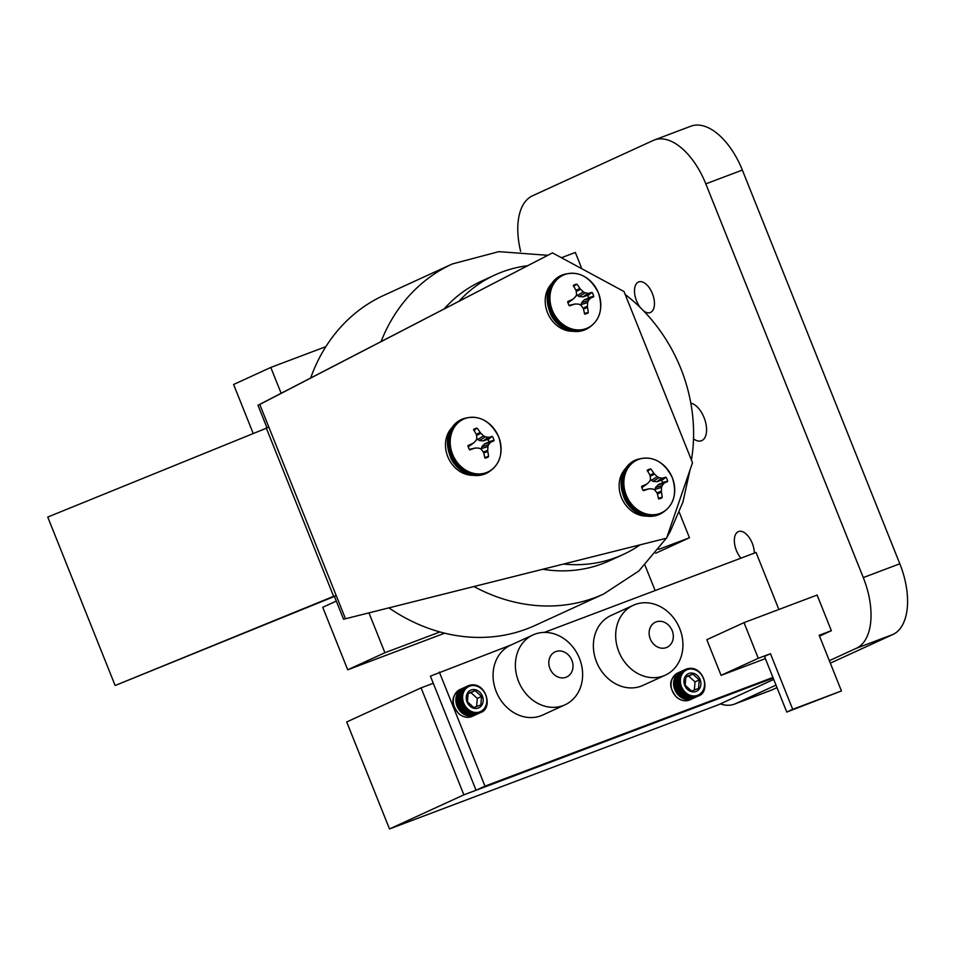 <?xml version="1.0" encoding="UTF-8"?>
<svg xmlns="http://www.w3.org/2000/svg" width="955" height="955" viewBox="0 0 955 955"><rect width="100%" height="100%" fill="white"/><g stroke="black" fill="none" stroke-linecap="round" stroke-linejoin="round"><path stroke-width="1.43" d="M381.081 341.532A181.546 153.695 65.4 0 1 452.324 263.95L383.803 295.37A181.546 153.695 65.4 0 0 310.673 377.989M388.971 607.905A181.546 153.695 65.4 0 0 535.134 625.429L603.656 594.01L638.847 570.983L666.22 538.357M484.734 457.481A1657.235 1022.471 -110.4 0 0 488.554 456.43L488.315 456.968A15.65 13.251 -114.6 0 1 485.403 458.102A15.65 13.251 -114.6 0 1 485.188 458.149L484.806 457.851A36.242 15.949 -110.9 0 0 483.719 452.98L483.254 451.978A36.183 14.886 -135.6 0 0 481.141 449.184L479.338 448.217A36.183 5.145 -179.4 0 0 475.877 447.99L474.778 448.158A36.242 2.089 161.4 0 1 469.979 449.841L469.418 449.638A15.65 13.251 -114.6 0 1 467.962 445.973L468.034 445.579M492.553 436.674A15.65 13.251 -114.6 0 1 494.022 440.339L488.805 441.652A14.731 12.475 65.4 0 0 488.029 439.742L487.539 439.491A1657.235 197.804 155 0 0 492.171 436.399L488.029 439.742M494.033 440.339L488.805 441.652M467.95 445.973L468.213 445.448A36.242 4.321 -25 0 1 472.88 443.407L473.799 442.786A36.183 3.08 -44.1 0 0 476.175 440.315L476.832 438.417A36.183 14.039 -86.6 0 0 476.461 435.002L476.115 433.976A36.242 15.949 -110.9 0 0 473.585 429.81L473.668 429.344A15.65 13.251 -114.6 0 1 476.796 428.162L473.776 430.084M476.784 428.15L474.038 430.502M475.877 447.99L469.359 449.423M493.926 440.792A36.242 2.089 161.4 0 1 491.013 442.022L490.381 442.523A36.183 9.49 142.2 0 1 488.542 444.744L487.886 446.642A36.183 20.437 97.1 0 1 487.707 450.306L487.778 451.452A36.242 22.359 69.6 0 1 488.554 456.43M481.236 449.316L481.869 446.713L484.448 443.956L488.602 442.153M487.539 439.491L483.218 440.888L479.398 440.542L476.843 438.703M477.333 428.389A36.242 22.359 69.6 0 1 480.174 432.448L480.914 433.319A36.183 21.297 41.6 0 1 483.576 435.862L485.379 436.841A36.183 11.556 -5.5 0 1 488.292 437.306L489.115 437.283A36.242 4.321 -25 0 1 492.171 436.399M469.084 446.224L468.213 446.797M468.296 446.761L473.059 443.323M498.689 436.901A29.08 24.615 65.4 0 0 454.771 426.587A29.08 24.615 65.4 0 0 473.465 473.322A29.08 24.615 65.4 0 0 498.689 436.901C490.046 420.033 477.954 414.064 462.423 419.03A29.665 25.117 65.4 0 0 451.954 456.466A29.665 25.117 65.4 0 0 487.146 472.964C500.014 465.443 503.858 453.422 498.701 436.913M473.119 475.315A27.671 23.421 -114.6 0 1 448.396 458.102A27.671 23.421 -114.6 0 1 451.488 428.138M691.42 460.012A153.767 130.178 65.4 0 0 680.903 368.737A153.767 130.178 65.4 0 0 625.227 294.522M527.482 265.729A153.767 130.178 65.4 0 0 494.941 274.968A153.767 130.178 65.4 0 0 459.08 301.147M564.262 564.119A153.767 130.178 65.4 0 0 623.114 554.533A153.767 130.178 65.4 0 0 639.337 545.365M684.198 486.931A153.767 130.178 65.4 0 0 686.824 479.255M494.941 274.968L481.475 281.152A153.767 130.178 65.4 0 0 444.242 308.823M543.347 569.347A153.767 130.178 65.4 0 0 609.648 560.704L623.114 554.533M572.845 331.289A27.671 23.421 -114.6 0 1 548.122 314.088A27.671 23.421 -114.6 0 1 551.214 284.113M658.831 498.964L658.449 498.653A36.242 15.949 -110.9 0 0 657.374 493.783L656.909 492.792A36.183 14.886 -135.6 0 0 654.796 489.999L652.981 489.02A36.183 5.145 -179.4 0 0 649.531 488.805L648.433 488.96A36.242 2.089 161.4 0 1 643.622 490.643L643.073 490.44A15.65 13.251 -114.6 0 1 641.605 486.775L641.688 486.393M666.208 477.488A15.65 13.251 -114.6 0 1 667.676 481.153L662.448 482.454A14.731 12.475 65.4 0 0 661.672 480.544L661.182 480.305A1657.235 197.804 155 0 0 665.814 477.202L661.672 480.544M667.676 481.153L658.878 484.233L664.023 483.326A36.183 9.49 142.2 0 1 662.185 485.546L661.529 487.444A36.183 20.437 97.1 0 1 661.349 491.109L661.421 492.255A36.242 22.359 69.6 0 1 662.209 497.233L661.97 497.77A15.65 13.251 -114.6 0 1 659.057 498.904A15.65 13.251 -114.6 0 1 658.831 498.952M658.377 498.295A1657.235 1022.471 -110.4 0 0 662.209 497.233M641.593 486.775L641.867 486.25A36.242 4.321 -25 0 1 646.535 484.209L647.442 483.588A36.183 3.08 -44.1 0 0 649.83 481.117L650.474 479.219A36.183 14.039 -86.6 0 0 650.116 475.805L649.77 474.79A36.242 15.949 -110.9 0 0 647.239 470.612L647.311 470.147A15.65 13.251 -114.6 0 1 650.439 468.965L647.418 470.899M650.439 468.953L647.693 471.316M649.531 488.805L643.013 490.225M654.891 490.118L655.512 487.528L658.878 484.233M661.182 480.305L656.873 481.702L653.041 481.356L650.486 479.517M650.988 469.192A36.242 22.359 69.6 0 1 653.829 473.25L654.569 474.134A36.183 21.297 41.6 0 1 657.219 476.676L659.034 477.643A36.183 11.556 -5.5 0 1 661.946 478.121L662.758 478.085A36.242 4.321 -25 0 1 665.814 477.202M667.569 481.595A36.242 2.089 161.4 0 1 664.656 482.836M642.739 487.038L641.856 487.599M641.951 487.563L646.702 484.137M672.332 477.715A29.08 24.615 65.4 0 0 628.426 467.389A29.08 24.615 65.4 0 0 647.12 514.136A29.08 24.615 65.4 0 0 672.332 477.715C663.701 460.835 651.608 454.878 636.066 459.833A29.665 25.117 65.4 0 0 625.609 497.269A29.665 25.117 65.4 0 0 660.8 513.766C673.657 506.245 677.513 494.224 672.344 477.715M773.705 679.423L718.411 704.778L389.497 828.952L346.701 721.968L421.083 687.863L433.26 683.267M389.497 828.952L463.867 794.847L773.168 678.074L476.056 790.251L430.407 676.128L511.534 644.78M421.083 687.863L463.867 794.847M476.056 790.251L484.985 786.156L772.917 677.453M778.874 609.481L756.062 552.456L544.302 632.413M484.985 786.156L439.336 672.045M266.946 427.673L257.981 405.266L552.491 252.884L624.033 291.55L692.506 462.733L666.602 538.19L343.561 619.246L334.441 596.421M345.352 618.422L259.772 404.443L257.981 405.266M666.602 538.19L343.561 619.246M552.491 252.884L259.772 404.443M646.774 516.118A27.671 23.421 -114.6 0 1 622.051 498.904A27.671 23.421 -114.6 0 1 625.143 468.941M829.334 660.669L856.349 648.278A61.49 32.673 -110.7 0 0 863.284 577.584L705.805 183.861A61.49 32.673 -110.7 0 0 654.342 139.991A61.49 32.673 -110.7 0 0 653.232 140.445L532.448 195.823A61.49 32.673 -110.7 0 0 520.63 251.296M644.971 565.193L655.13 590.572M720.321 703.895A61.49 32.673 -110.7 0 0 734.455 704.122L771.007 690.322A61.49 32.673 -110.7 0 0 772.106 689.856L776.988 687.624M734.455 704.122A61.49 32.673 -110.7 0 0 735.565 703.656L772.106 689.856M856.349 648.278L892.901 634.478L830.325 663.164M775.985 685.129L735.565 703.656M892.901 634.478A61.49 32.673 -110.7 0 0 899.825 563.784L742.357 170.074A61.49 32.673 -110.7 0 0 690.883 126.191L654.342 139.991M754.307 553.124A16.366 8.702 -110.7 0 0 748.863 537.068A16.366 8.702 -110.7 0 0 738.537 531.553A16.366 8.702 -110.7 0 0 738.251 531.684A16.366 8.702 -110.7 0 0 734.455 542.798A16.366 8.702 -110.7 0 0 740.961 558.162M643.551 310.853A16.366 8.702 -110.7 0 0 650.26 312.548A16.366 8.702 -110.7 0 0 652.611 294.164A16.366 8.702 -110.7 0 0 638.692 281.916A16.366 8.702 -110.7 0 0 638.394 282.047A16.366 8.702 -110.7 0 0 640.471 307.749M693.521 438.846A19.971 10.612 -110.7 0 0 701.448 440.733A19.971 10.612 -110.7 0 0 705.327 421.322A19.971 10.612 -110.7 0 0 690.823 403.141M460.358 703.011A14.516 12.284 -114.6 0 1 460.179 702.355L456.753 703.93A14.516 12.284 65.4 0 0 456.932 704.587M456.347 704.062A14.755 12.487 -114.6 0 0 456.538 704.766L461.516 702.486A14.755 12.487 -114.6 0 1 461.325 701.782M459.928 701.233A14.516 12.284 -114.6 0 1 459.821 700.588L456.395 702.164A14.516 12.284 65.4 0 0 456.502 702.796M455.977 702.259A14.755 12.487 -114.6 0 0 456.096 702.987L461.086 700.695A14.755 12.487 -114.6 0 1 460.967 699.979M459.701 699.418A14.516 12.284 -114.6 0 1 459.665 698.809L456.239 700.385A14.516 12.284 65.4 0 0 456.263 700.994M455.822 700.457A14.755 12.487 -114.6 0 0 455.857 701.173L460.835 698.893A14.755 12.487 -114.6 0 1 460.799 698.177M459.677 697.616A14.516 12.284 -114.6 0 1 459.713 697.054L456.275 698.63A14.516 12.284 65.4 0 0 456.239 699.179M455.869 698.678A14.755 12.487 -114.6 0 0 455.822 699.382L460.799 697.09A14.755 12.487 -114.6 0 1 460.847 696.386M459.856 695.849A14.516 12.284 -114.6 0 1 459.952 695.347L456.526 696.923A14.516 12.284 65.4 0 0 456.43 697.413M456.108 696.935A14.755 12.487 -114.6 0 0 455.989 697.616L460.967 695.336A14.755 12.487 -114.6 0 1 461.086 694.655M460.262 694.13A14.516 12.284 -114.6 0 1 460.394 693.712L456.956 695.288A14.516 12.284 65.4 0 0 456.824 695.706M456.55 695.276A14.755 12.487 -114.6 0 0 456.359 695.92L461.337 693.64A14.755 12.487 -114.6 0 1 461.54 692.996M460.859 692.518A14.516 12.284 -114.6 0 1 461.014 692.184L457.588 693.748A14.516 12.284 65.4 0 0 457.433 694.082M457.194 693.712A14.755 12.487 -114.6 0 0 456.92 694.321L461.898 692.041A14.755 12.487 -114.6 0 1 462.172 691.432M461.683 690.99A14.516 12.284 -114.6 0 1 461.826 690.775L458.388 692.339A14.516 12.284 65.4 0 0 458.245 692.566M458.006 692.279A14.755 12.487 -114.6 0 0 457.66 692.841L462.65 690.549A14.755 12.487 -114.6 0 1 462.996 689.999M462.721 689.594A14.516 12.284 -114.6 0 1 462.793 689.51L459.367 691.086A14.516 12.284 65.4 0 0 459.283 691.169M458.997 691.002A14.755 12.487 -114.6 0 0 458.591 691.492L463.569 689.212A14.755 12.487 -114.6 0 1 463.975 688.71M464.178 688.245L460.417 689.964M460.143 689.88A14.755 12.487 -114.6 0 0 459.665 690.31L464.655 688.03A14.755 12.487 -114.6 0 1 465.121 687.6M461.42 688.961A14.755 12.487 -114.6 0 0 460.895 689.307L465.873 687.027A14.755 12.487 -114.6 0 1 466.04 686.908A14.755 12.487 -114.6 0 1 466.398 686.681L461.552 689.009M467.329 686.168L462.817 688.233A14.755 12.487 -114.6 0 0 462.578 688.34A14.755 12.487 -114.6 0 0 462.244 688.495L467.222 686.215A14.755 12.487 -114.6 0 1 467.556 686.06A14.755 12.487 -114.6 0 1 467.795 685.953M480.126 712.752A14.755 12.487 -114.6 0 1 479.852 712.884A14.755 12.487 -114.6 0 1 479.625 712.991L474.647 715.271A14.755 12.487 -114.6 0 0 474.874 715.164L472.379 716.31A14.755 12.487 -114.6 0 1 471.698 716.596A14.755 12.487 -114.6 0 1 454.699 707.715A14.755 12.487 -114.6 0 1 460.071 689.486L462.578 688.34M473.752 715.605L478.742 713.325A14.755 12.487 -114.6 0 1 478.216 713.481A14.755 12.487 -114.6 0 1 478.133 713.492L473.155 715.784A14.755 12.487 -114.6 0 0 473.752 715.605L473.799 715.486M472.343 715.737L472.224 715.987A14.755 12.487 -114.6 0 1 471.603 716.071L476.581 713.791A14.755 12.487 -114.6 0 0 477.202 713.695L476.139 713.994M470.72 715.808A14.516 12.284 65.4 0 0 470.815 715.808L470.636 716.143A14.755 12.487 -114.6 0 1 470.003 716.131L474.981 713.851A14.755 12.487 -114.6 0 0 475.626 713.851L474.241 714.233A14.516 12.284 -114.6 0 1 474.146 714.233M468.965 715.701A14.516 12.284 65.4 0 0 469.227 715.737L469.024 716.071A14.755 12.487 -114.6 0 1 468.38 715.975L473.358 713.695A14.755 12.487 -114.6 0 0 474.002 713.779L472.653 714.161A14.516 12.284 -114.6 0 1 472.403 714.125M467.282 715.343A14.516 12.284 65.4 0 0 467.628 715.438L467.401 715.773A14.755 12.487 -114.6 0 1 466.768 715.582L471.746 713.301A14.755 12.487 -114.6 0 0 472.391 713.481L471.066 713.874A14.516 12.284 -114.6 0 1 470.708 713.779M465.658 714.77A14.516 12.284 65.4 0 0 466.052 714.937L465.801 715.247A14.755 12.487 -114.6 0 1 465.181 714.985L470.158 712.693A14.755 12.487 -114.6 0 0 470.791 712.967L469.49 713.361A14.516 12.284 -114.6 0 1 469.084 713.194M464.094 713.958A14.516 12.284 65.4 0 0 464.524 714.209L464.249 714.519A14.755 12.487 -114.6 0 1 463.653 714.173L468.63 711.881A14.755 12.487 -114.6 0 0 469.227 712.227L467.962 712.645A14.516 12.284 -114.6 0 1 467.52 712.394M462.626 712.967A14.516 12.284 65.4 0 0 463.068 713.289L462.769 713.588A14.755 12.487 -114.6 0 1 462.208 713.158L467.186 710.878A14.755 12.487 -114.6 0 0 467.747 711.296L466.506 711.726A14.516 12.284 -114.6 0 1 466.052 711.391M461.265 711.785A14.516 12.284 65.4 0 0 461.707 712.191L461.384 712.466A14.755 12.487 -114.6 0 1 460.859 711.964L465.837 709.684A14.755 12.487 -114.6 0 0 466.362 710.174L465.133 710.615A14.516 12.284 -114.6 0 1 464.703 710.21M460.035 710.436A14.516 12.284 65.4 0 0 460.453 710.926L460.107 711.177A14.755 12.487 -114.6 0 1 459.642 710.615L464.619 708.335A14.755 12.487 -114.6 0 0 465.085 708.897L463.879 709.35A14.516 12.284 -114.6 0 1 463.462 708.861M458.949 708.944A14.516 12.284 65.4 0 0 459.331 709.517L458.973 709.732A14.755 12.487 -114.6 0 1 458.555 709.123L463.533 706.843A14.755 12.487 -114.6 0 0 463.951 707.452L462.769 707.942A14.516 12.284 -114.6 0 1 462.387 707.38M458.03 707.345A14.516 12.284 65.4 0 0 458.364 707.977L457.982 708.168A14.755 12.487 -114.6 0 1 457.636 707.524L462.626 705.244A14.755 12.487 -114.6 0 0 462.972 705.888L461.802 706.402A14.516 12.284 -114.6 0 1 461.468 705.769M477.202 713.695L472.224 715.987M474.241 714.233L470.815 715.808M475.626 713.851L470.636 716.143M472.653 714.161L469.227 715.737M474.002 713.779L469.024 716.071M471.066 713.874L467.628 715.438M472.391 713.481L467.401 715.773M469.49 713.361L466.052 714.937M470.791 712.967L465.801 715.247M467.962 712.645L464.524 714.209M469.227 712.227L464.249 714.519M466.506 711.726L463.068 713.289M467.747 711.296L462.769 713.588M465.133 710.615L461.707 712.191M466.362 710.174L461.384 712.466M463.879 709.35L460.453 710.926M465.085 708.897L460.107 711.177M462.769 707.942L459.331 709.517M463.951 707.452L458.973 709.732M462.793 689.51L459.367 691.086M461.826 690.775L458.388 692.339M461.014 692.184L457.588 693.748M460.394 693.712L456.956 695.288M459.952 695.347L456.526 696.923M459.713 697.054L456.275 698.63M459.665 698.809L456.239 700.385M459.821 700.588L456.395 702.164M460.179 702.355L456.753 703.93M461.802 706.402L458.364 707.977M462.972 705.888L457.982 708.168M460.99 704.754A14.516 12.284 -114.6 0 1 460.728 704.086L457.302 705.661A14.516 12.284 65.4 0 0 457.564 706.33M456.896 705.829A14.755 12.487 -114.6 0 0 457.17 706.509L462.148 704.229A14.755 12.487 -114.6 0 1 461.874 703.537M460.728 704.086L457.302 705.661M471.102 690.011A9.705 8.213 65.4 0 0 469.848 706.032A9.705 8.213 65.4 0 0 483.17 700.994A9.705 8.213 65.4 0 0 471.102 690.011M468.105 693.306L467.437 701.77L473.811 707.571L480.843 704.921L481.511 696.458L475.136 690.656L468.105 693.306M476.64 706.533L477.273 698.403L470.911 692.602L475.136 690.656M470.911 692.602L468.034 693.688M477.273 698.403L481.511 696.458M331.087 582.765L274.037 440.112M678.098 686.49A14.516 12.284 -114.6 0 1 677.907 685.833L674.481 687.409A14.516 12.284 65.4 0 0 674.672 688.066M674.075 687.54A14.755 12.487 -114.6 0 0 674.278 688.245L679.256 685.965A14.755 12.487 -114.6 0 1 679.053 685.248M677.668 684.699A14.516 12.284 -114.6 0 1 677.561 684.067L674.123 685.63A14.516 12.284 65.4 0 0 674.23 686.275M673.717 685.738A14.755 12.487 -114.6 0 0 673.836 686.454L678.814 684.174A14.755 12.487 -114.6 0 1 678.695 683.458M677.429 682.885A14.516 12.284 -114.6 0 1 677.405 682.288L673.967 683.864A14.516 12.284 65.4 0 0 674.003 684.46M673.55 683.935A14.755 12.487 -114.6 0 0 673.597 684.651L678.575 682.359A14.755 12.487 -114.6 0 1 678.539 681.643M677.405 681.082A14.516 12.284 -114.6 0 1 677.441 680.533L674.015 682.097A14.516 12.284 65.4 0 0 673.979 682.658M673.597 682.145A14.755 12.487 -114.6 0 0 673.55 682.849L678.539 680.569A14.755 12.487 -114.6 0 1 678.575 679.865M677.596 679.315A14.516 12.284 -114.6 0 1 677.68 678.826L674.254 680.39A14.516 12.284 65.4 0 0 674.158 680.891M673.848 680.402A14.755 12.487 -114.6 0 0 673.717 681.094L678.707 678.802A14.755 12.487 -114.6 0 1 678.826 678.122M677.99 677.608A14.516 12.284 -114.6 0 1 678.122 677.191L674.696 678.754A14.516 12.284 65.4 0 0 674.564 679.184M674.29 678.742A14.755 12.487 -114.6 0 0 674.087 679.399L679.065 677.119A14.755 12.487 -114.6 0 1 679.268 676.462M678.599 675.985A14.516 12.284 -114.6 0 1 678.754 675.651L675.316 677.226A14.516 12.284 65.4 0 0 675.161 677.561M674.922 677.191A14.755 12.487 -114.6 0 0 674.648 677.799L679.626 675.507A14.755 12.487 -114.6 0 1 679.9 674.899M679.411 674.469A14.516 12.284 -114.6 0 1 679.554 674.242L676.128 675.818A14.516 12.284 65.4 0 0 675.985 676.045M675.746 675.758A14.755 12.487 -114.6 0 0 675.4 676.307L680.378 674.027A14.755 12.487 -114.6 0 1 680.724 673.466M680.449 673.072A14.516 12.284 -114.6 0 1 680.521 672.989L677.095 674.552A14.516 12.284 65.4 0 0 677.023 674.636M676.737 674.469A14.755 12.487 -114.6 0 0 676.319 674.958L681.297 672.678A14.755 12.487 -114.6 0 1 681.715 672.189M681.906 671.711L678.146 673.442M677.871 673.359A14.755 12.487 -114.6 0 0 677.405 673.776L682.383 671.496A14.755 12.487 -114.6 0 1 682.849 671.078M679.148 672.427A14.755 12.487 -114.6 0 0 678.623 672.774L683.613 670.494A14.755 12.487 -114.6 0 1 683.768 670.386A14.755 12.487 -114.6 0 1 684.126 670.147L679.28 672.475M685.057 669.634L680.545 671.711A14.755 12.487 -114.6 0 0 680.306 671.807A14.755 12.487 -114.6 0 0 679.972 671.974L684.962 669.682A14.755 12.487 -114.6 0 1 685.284 669.527A14.755 12.487 -114.6 0 1 685.523 669.419M697.866 696.219A14.755 12.487 -114.6 0 1 697.592 696.35A14.755 12.487 -114.6 0 1 697.353 696.458L692.375 698.738A14.755 12.487 -114.6 0 0 692.614 698.642L690.107 699.788A14.755 12.487 -114.6 0 1 689.438 700.063A14.755 12.487 -114.6 0 1 672.427 691.181A14.755 12.487 -114.6 0 1 677.811 672.953L680.306 671.807M691.492 699.072L696.47 696.792A14.755 12.487 -114.6 0 1 695.944 696.947A14.755 12.487 -114.6 0 1 695.873 696.971L690.895 699.251A14.755 12.487 -114.6 0 0 691.492 699.072L691.539 698.953M690.071 699.203L689.964 699.454A14.755 12.487 -114.6 0 1 689.331 699.549L694.309 697.257A14.755 12.487 -114.6 0 0 694.942 697.174L693.879 697.46M688.448 699.287A14.516 12.284 65.4 0 0 688.543 699.275L688.376 699.609A14.755 12.487 -114.6 0 1 687.731 699.609L692.709 697.329A14.755 12.487 -114.6 0 0 693.354 697.329L691.981 697.711A14.516 12.284 -114.6 0 1 691.874 697.711M686.705 699.179A14.516 12.284 65.4 0 0 686.955 699.203L686.752 699.538A14.755 12.487 -114.6 0 1 686.108 699.442L691.098 697.162A14.755 12.487 -114.6 0 0 691.742 697.257L690.381 697.639A14.516 12.284 -114.6 0 1 690.131 697.604M685.022 698.821A14.516 12.284 65.4 0 0 685.368 698.917L685.141 699.239A14.755 12.487 -114.6 0 1 684.496 699.06L689.474 696.78A14.755 12.487 -114.6 0 0 690.119 696.959L688.794 697.341A14.516 12.284 -114.6 0 1 688.448 697.246M683.386 698.236A14.516 12.284 65.4 0 0 683.792 698.403L683.541 698.726A14.755 12.487 -114.6 0 1 682.909 698.451L687.898 696.171A14.755 12.487 -114.6 0 0 688.519 696.434L687.218 696.828A14.516 12.284 -114.6 0 1 686.812 696.661M681.834 697.437A14.516 12.284 65.4 0 0 682.264 697.687L681.989 697.986A14.755 12.487 -114.6 0 1 681.381 697.639L686.37 695.359A14.755 12.487 -114.6 0 0 686.967 695.706L685.69 696.111A14.516 12.284 -114.6 0 1 685.26 695.861M680.366 696.434A14.516 12.284 65.4 0 0 680.808 696.768L680.497 697.054A14.755 12.487 -114.6 0 1 679.936 696.637L684.914 694.345A14.755 12.487 -114.6 0 0 685.487 694.774L684.234 695.192A14.516 12.284 -114.6 0 1 683.792 694.87M679.005 695.252A14.516 12.284 65.4 0 0 679.435 695.67L679.112 695.932A14.755 12.487 -114.6 0 1 678.587 695.443L683.577 693.163A14.755 12.487 -114.6 0 0 684.09 693.652L682.873 694.094A14.516 12.284 -114.6 0 1 682.431 693.676M677.775 693.903A14.516 12.284 65.4 0 0 678.181 694.392L677.835 694.643A14.755 12.487 -114.6 0 1 677.37 694.094L682.348 691.802A14.755 12.487 -114.6 0 0 682.825 692.363L681.619 692.829A14.516 12.284 -114.6 0 1 681.202 692.339M676.689 692.423A14.516 12.284 65.4 0 0 677.071 692.984L676.701 693.211A14.755 12.487 -114.6 0 1 676.295 692.602L681.273 690.322A14.755 12.487 -114.6 0 0 681.679 690.931L680.497 691.408A14.516 12.284 -114.6 0 1 680.115 690.847M675.77 690.811A14.516 12.284 65.4 0 0 676.104 691.444L675.722 691.647A14.755 12.487 -114.6 0 1 675.376 690.99L680.354 688.71A14.755 12.487 -114.6 0 0 680.7 689.367L679.53 689.88A14.516 12.284 -114.6 0 1 679.196 689.247M694.942 697.174L689.964 699.454M691.981 697.711L688.543 699.275M693.354 697.329L688.376 699.609M690.381 697.639L686.955 699.203M691.742 697.257L686.752 699.538M688.794 697.341L685.368 698.917M690.119 696.959L685.141 699.239M687.218 696.828L683.792 698.403M688.519 696.434L683.541 698.726M685.69 696.111L682.264 697.687M686.967 695.706L681.989 697.986M684.234 695.192L680.808 696.768M685.487 694.774L680.497 697.054M682.873 694.094L679.435 695.67M684.09 693.652L679.112 695.932M681.619 692.829L678.181 694.392M682.825 692.363L677.835 694.643M680.497 691.408L677.071 692.984M681.679 690.931L676.701 693.211M680.521 672.989L677.095 674.552M679.554 674.242L676.128 675.818M678.754 675.651L675.316 677.226M678.122 677.191L674.696 678.754M677.68 678.826L674.254 680.39M677.441 680.533L674.015 682.097M677.405 682.288L673.967 683.864M677.561 684.067L674.123 685.63M677.907 685.833L674.481 687.409M679.53 689.88L676.104 691.444M680.7 689.367L675.722 691.647M678.73 688.233A14.516 12.284 -114.6 0 1 678.456 687.564L675.03 689.14A14.516 12.284 65.4 0 0 675.292 689.797M674.636 689.295A14.755 12.487 -114.6 0 0 674.91 689.988L679.888 687.696A14.755 12.487 -114.6 0 1 679.614 687.015M678.456 687.564L675.03 689.14M688.841 673.478A9.705 8.213 65.4 0 0 687.576 689.498A9.705 8.213 65.4 0 0 700.898 684.472A9.705 8.213 65.4 0 0 688.841 673.478M685.833 676.785L685.177 685.248L691.539 691.05L698.583 688.4L699.239 679.936L692.876 674.135L685.833 676.785M694.369 690.011L695.013 681.87L688.639 676.068L692.876 674.135M688.639 676.068L685.762 677.155M695.013 681.87L699.239 679.936M268.868 427.195L336.256 595.681L115.137 685.523L47.75 517.049L268.868 427.195M266.218 427.852L333.617 596.338L336.256 595.681M333.617 596.338L115.137 685.523M584.46 313.467A1657.235 1022.471 -110.4 0 0 588.28 312.416L588.041 312.954A15.65 13.251 -114.6 0 1 585.129 314.088A15.65 13.251 -114.6 0 1 584.914 314.135L584.532 313.837A36.242 15.949 -110.9 0 0 583.445 308.966L582.98 307.964A36.183 14.886 -135.6 0 0 580.867 305.17L579.064 304.203A36.183 5.145 -179.4 0 0 575.602 303.976L574.504 304.144A36.242 2.089 161.4 0 1 569.693 305.827L569.144 305.612A15.65 13.251 -114.6 0 1 567.676 301.947L567.759 301.565M592.279 292.66A15.65 13.251 -114.6 0 1 593.747 296.325L588.531 297.638A14.731 12.475 65.4 0 0 587.755 295.716L587.265 295.477A1657.235 197.804 155 0 0 591.897 292.385L587.755 295.716M593.759 296.325L588.531 297.638M567.676 301.959L567.938 301.422A36.242 4.321 -25 0 1 572.606 299.393L573.525 298.772A36.183 3.08 -44.1 0 0 575.901 296.301L576.557 294.403A36.183 14.039 -86.6 0 0 576.187 290.988L575.841 289.962A36.242 15.949 -110.9 0 0 573.31 285.784L573.394 285.33A15.65 13.251 -114.6 0 1 576.522 284.148L573.501 286.07M576.51 284.136L573.764 286.488M575.602 303.976L569.622 305.278M593.652 296.778A36.242 2.089 161.4 0 1 590.739 298.008L590.106 298.509A36.183 9.49 142.2 0 1 588.268 300.718L587.612 302.628A36.183 20.437 97.1 0 1 587.432 306.28L587.504 307.438A36.242 22.359 69.6 0 1 588.28 312.416M580.962 305.302L581.595 302.699L584.174 299.942L588.328 298.139M587.265 295.477L582.944 296.874L579.124 296.528L576.569 294.689M577.059 284.375A36.242 22.359 69.6 0 1 579.9 288.434L580.64 289.305A36.183 21.297 41.6 0 1 583.302 291.848L585.105 292.827A36.183 11.556 -5.5 0 1 588.017 293.292L588.841 293.269A36.242 4.321 -25 0 1 591.897 292.385M568.81 302.21L567.938 302.783M568.022 302.747L572.785 299.309M598.415 292.887A29.08 24.615 65.4 0 0 554.497 282.573A29.08 24.615 65.4 0 0 573.191 329.308A29.08 24.615 65.4 0 0 598.415 292.887C589.772 276.007 577.68 270.05 562.149 275.016A29.665 25.117 65.4 0 0 551.68 312.452A29.665 25.117 65.4 0 0 586.871 328.95C599.74 321.429 603.584 309.408 598.427 292.899M579.458 658.377A38.427 32.53 65.4 0 0 532.986 634.944A38.427 32.53 65.4 0 0 519.436 683.434A38.427 32.53 65.4 0 0 565.014 704.814A38.427 32.53 65.4 0 0 579.458 658.377M532.986 634.944L510.674 645.174A38.427 32.53 65.4 0 0 497.113 693.664A38.427 32.53 65.4 0 0 542.703 715.032L565.014 704.814M571.866 660.287A13.836 11.711 65.4 0 0 550.975 655.369A13.836 11.711 65.4 0 0 559.869 677.608A13.836 11.711 65.4 0 0 571.866 660.287M679.769 628.712A38.427 32.53 65.4 0 0 633.296 605.279A38.427 32.53 65.4 0 0 619.735 653.769A38.427 32.53 65.4 0 0 665.325 675.149A38.427 32.53 65.4 0 0 679.769 628.712M633.296 605.279L610.985 615.509A38.427 32.53 65.4 0 0 597.424 664A38.427 32.53 65.4 0 0 643.013 685.38L665.325 675.149M672.177 630.622A13.836 11.711 65.4 0 0 651.286 625.716A13.836 11.711 65.4 0 0 660.18 647.944A13.836 11.711 65.4 0 0 672.177 630.622M792.71 709.338L786.765 712.06L764.513 656.431L770.458 653.709L792.71 709.338L841.439 690.942L819.187 635.302L831.363 630.706L817.11 595.049L744.017 622.636L706.819 639.695L721.085 675.352L758.282 658.305L770.458 653.709M721.085 675.352L765.385 658.628M819.521 636.137L831.363 630.706M758.282 658.305L744.017 622.636M786.765 712.06L841.439 690.942M561.421 257.719L575.34 252.466L581.273 267.293M679.28 512.322L689.45 537.761L658.675 549.376M655.667 553.243L689.45 537.761M325.858 346.653L270.79 367.436L281.128 393.281M253.099 433.212L233.605 384.495L270.79 367.436M368.964 612.895L384.901 652.742L347.716 669.789L322.73 607.308L336.303 601.089M439.969 631.947L384.901 652.742M444.684 633.177L347.716 669.789M474.11 586.633A181.546 153.695 65.4 0 0 603.656 594.01M487.778 451.452L483.743 453.088M483.326 452.085L487.707 450.306M487.886 446.642L481.213 448.623M481.869 446.713L488.542 444.744M490.381 442.523L484.448 443.956M485.236 443.43L491.013 442.022M489.115 437.283L484.173 440.768M483.218 440.888L488.292 437.306M485.379 436.841L479.398 440.542M477.596 439.575L483.576 435.862M480.914 433.319L476.521 435.468M476.294 434.346L480.174 432.448M485.94 473.525C479.529 476.342 472.844 476.223 465.897 473.167C459.928 470.373 455.189 465.909 451.655 459.797C443.765 441.902 446.952 428.497 461.217 419.591A29.665 25.117 65.4 0 0 450.748 457.015A29.665 25.117 65.4 0 0 485.94 473.525L487.146 472.964M661.421 492.255L657.398 493.89M656.98 492.887L661.349 491.109M661.529 487.444L654.855 489.426M655.512 487.528L662.185 485.546M664.023 483.326L658.091 484.758M662.758 478.085L657.816 481.571M656.873 481.702L661.946 478.121M659.034 477.643L653.041 481.356M651.238 480.377L657.219 476.676M654.569 474.134L650.176 476.27M649.937 475.148L653.829 473.25M659.595 514.327C653.172 517.144 646.499 517.025 639.552 513.981C633.583 511.176 628.832 506.723 625.31 500.599C617.419 482.705 620.607 469.299 634.86 460.394A29.665 25.117 65.4 0 0 624.403 497.83A29.665 25.117 65.4 0 0 659.595 514.327L660.8 513.766M863.284 577.584L899.825 563.784M705.805 183.861L742.357 170.074M479.84 711.845A13.836 11.711 -114.6 0 1 462.638 696.171A13.836 11.711 -114.6 0 1 481.63 689.009A13.836 11.711 -114.6 0 1 479.84 711.845M468.105 685.797C485.307 679.184 494.213 708.431 480.413 712.633A14.755 12.487 -114.6 0 1 479.732 712.908A14.755 12.487 -114.6 0 1 462.733 704.026A14.755 12.487 -114.6 0 1 468.105 685.797L467.556 686.06M697.568 695.324A13.836 11.711 -114.6 0 1 680.378 679.65A13.836 11.711 -114.6 0 1 699.37 672.475A13.836 11.711 -114.6 0 1 697.568 695.324M685.845 669.276C703.047 662.663 711.952 691.909 698.141 696.1A14.755 12.487 -114.6 0 1 697.472 696.386A14.755 12.487 -114.6 0 1 680.461 687.505A14.755 12.487 -114.6 0 1 685.845 669.276L685.284 669.527M587.504 307.438L583.469 309.074M583.051 308.071L587.432 306.28M587.612 302.628L580.938 304.609M581.595 302.699L588.268 300.718M590.106 298.509L584.174 299.942M584.961 299.404L590.739 298.008M588.841 293.269L583.899 296.754M582.944 296.874L588.017 293.292M585.105 292.827L579.124 296.528M577.321 295.561L583.302 291.848M580.64 289.305L576.247 291.454M576.02 290.332L579.9 288.434M585.666 329.499C579.255 332.316 572.57 332.209 565.623 329.153C559.654 326.359 554.915 321.895 551.381 315.783C543.49 297.876 546.678 284.483 560.943 275.565A29.665 25.117 65.4 0 0 550.474 313.001A29.665 25.117 65.4 0 0 585.666 329.499L586.871 328.95M452.324 263.95L498.868 251.643L547.645 255.295M570.051 262.374L606.139 281.88M666.948 537.176L670.255 531.493L682.944 502.055L689.952 470.158M469.621 449.339L475.089 448.062M468.786 446.486L473.453 443.084M461.217 419.591L462.423 419.03M643.276 490.142L648.732 488.865M642.44 487.301L647.096 483.887M634.86 460.394L636.066 459.833M472.379 716.31L471.686 716.596C467.27 718.148 462.948 717.145 458.698 713.612C450.354 703.119 451.345 695.837 460.071 689.486M690.107 699.788L689.426 700.075C684.998 701.615 680.676 700.624 676.438 697.078C668.082 686.585 669.085 679.315 677.811 672.953M569.347 305.325L574.815 304.048M568.512 302.472L573.167 299.07M560.943 275.565L562.149 275.016"/></g></svg>
